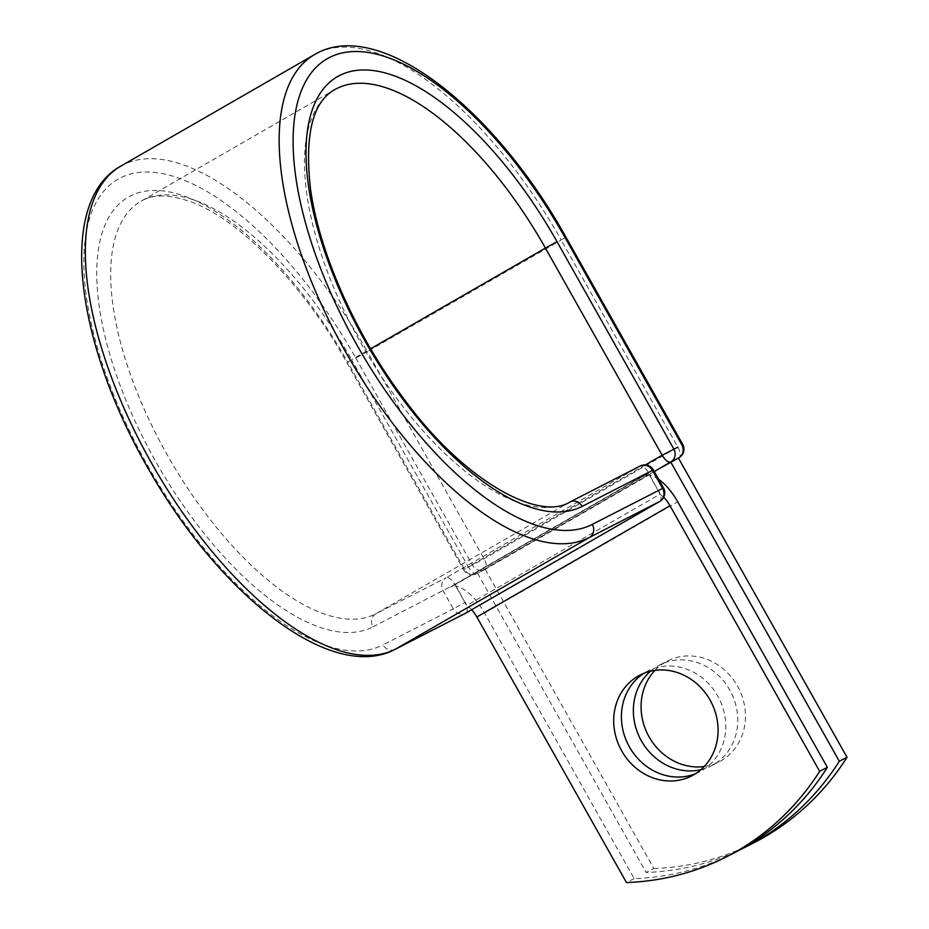 <?xml version="1.0" encoding="UTF-8"?>
<svg xmlns="http://www.w3.org/2000/svg" width="929" height="929" viewBox="0 0 929 929"><rect width="100%" height="100%" fill="white"/><g stroke="black" fill="none" stroke-linecap="round" stroke-linejoin="round"><path stroke-width="0.7" stroke-dasharray="4.64 3.48" d="M654.945 670.378A56.657 50.956 62.9 0 1 665.454 662.087A56.657 50.956 62.9 0 1 667.428 661.018A56.657 50.956 62.9 0 1 738.044 687.1A56.657 50.956 62.9 0 1 721.078 760.793A56.657 50.956 62.9 0 1 719.116 761.861A56.657 50.956 62.9 0 1 704.217 766.53M650.497 671.202A56.657 50.956 62.9 0 1 657.744 666.035A56.657 50.956 62.9 0 1 659.718 664.967A56.657 50.956 62.9 0 1 730.333 691.048A56.657 50.956 62.9 0 1 713.367 764.741A56.657 50.956 62.9 0 1 711.393 765.821A56.657 50.956 62.9 0 1 700.954 769.653M695.496 773.741A56.657 50.956 -117.1 0 0 699.444 771.941A56.657 50.956 -117.1 0 0 701.407 770.873A56.657 50.956 -117.1 0 0 718.372 697.168A56.657 50.956 -117.1 0 0 647.757 671.098A56.657 50.956 -117.1 0 0 645.794 672.166A56.657 50.956 -117.1 0 0 643.994 673.258M734.433 852.741A289.082 260.004 62.9 0 1 634.182 878.602L484.543 613.024A38.658 16.885 60.1 0 0 456.267 586.35L464.906 602.433L454.769 584.446L648.581 472.849L658.394 491.023A9.917 4.331 -119.9 0 1 659.88 494.251L466.706 605.476A9.917 4.331 60.1 0 0 465.22 602.247M658.638 479.318A38.658 16.885 60.1 0 0 649.441 475.125L658.394 491.023M663.689 497.317A18.835 8.222 60.1 0 0 659.88 494.251M634.182 878.602L626.471 882.55M471.653 609.738A18.835 8.222 60.1 0 0 466.706 605.476M643.704 475.834L450.53 587.058A38.658 16.885 -119.9 0 1 456.267 586.35L455.291 584.62L648.465 473.395L649.441 475.125A38.658 16.885 60.1 0 0 643.704 475.834L648.465 473.395M450.53 587.058L455.291 584.62M654.213 471.479L477.041 573.495L654.225 471.479M485.24 569.28L653.853 868.522L646.143 872.47A289.082 260.004 -117.1 0 0 740.367 849.582M653.853 868.522A289.082 260.004 -117.1 0 0 754.093 842.661M477.529 573.228L646.143 872.47M484.543 613.024L677.717 501.788M395.289 649.255A9.917 8.918 62.9 0 1 383.05 644.877L453.317 608.867A9.917 8.918 -117.1 0 0 465.208 613.407M565.947 237.15L561.174 240.03L677.88 447.163L484.067 558.77L463.548 569.732L346.831 362.6C302.111 282.311 237.51 218.164 190.503 201.698C169.275 194.196 152.704 194.068 140.813 201.326A237.383 103.665 60.1 0 1 351.615 359.709L347.736 362.182A247.288 107.996 60.1 0 0 130.165 196.077A247.288 107.996 60.1 0 0 155.329 460.796A247.288 107.996 60.1 0 0 372.912 626.889A9.917 8.918 62.9 0 1 375.769 613.814L446.048 577.792A9.917 8.918 -117.1 0 0 443.179 590.879L453.317 608.867L464.906 602.433A9.917 4.331 -119.9 0 1 466.068 612.954M372.912 626.889L454.769 584.446A9.917 4.331 -119.9 0 0 446.048 577.792L639.86 466.195A9.917 4.331 -119.9 0 1 648.581 472.849L653.366 469.958M569.593 502.206A237.383 103.665 60.1 0 1 361.985 344.973A237.383 103.665 60.1 0 1 334.626 89.718L140.813 201.326A237.383 103.665 60.1 0 0 168.161 456.569A237.383 103.665 60.1 0 0 375.769 613.814L569.593 502.206L639.86 466.195A9.917 8.918 -117.1 0 1 640.209 465.998M120.607 166.245A277.852 121.339 60.1 0 1 367.35 351.638L561.174 240.03A277.852 121.339 60.1 0 0 314.432 54.648M678.414 458.055L485.159 569.338A9.917 4.331 -119.9 0 0 484.067 558.77L367.35 351.638L355.772 358.06A267.947 117.019 60.1 0 0 120.027 178.101A267.947 117.019 60.1 0 0 147.305 464.906A267.947 117.019 60.1 0 0 383.05 644.877M645.307 464.93L468.321 566.841A9.917 4.331 -119.9 0 0 477.041 573.495A9.917 8.918 62.9 0 1 476.705 573.681A9.917 9.917 0 0 1 463.548 569.732L468.321 566.841L351.615 359.709L370.625 348.758M355.772 358.06L472.489 565.192A9.917 8.918 62.9 0 0 484.729 569.57L476.705 573.681A9.917 8.918 62.9 0 1 464.454 569.314L347.736 362.182M659.938 501.323A9.917 4.331 -119.9 0 0 658.719 490.837L663.492 487.946M677.88 447.163A9.917 4.331 -119.9 0 1 679.099 457.649M659.718 664.967L667.428 661.018M647.757 671.098L640.046 675.046M699.444 771.941L691.733 775.889M711.393 765.821L719.116 761.861"/><path stroke-width="1.39" d="M693.696 774.821A56.657 50.956 -117.1 0 0 710.662 701.128A56.657 50.956 -117.1 0 0 640.046 675.046A56.657 50.956 -117.1 0 0 638.084 676.115A56.657 50.956 -117.1 0 0 621.118 749.819A56.657 50.956 -117.1 0 0 691.733 775.889A56.657 50.956 -117.1 0 0 693.696 774.821M643.994 673.258A56.657 50.956 -117.1 0 0 628.248 744.756A56.657 50.956 -117.1 0 0 695.496 773.741M471.653 609.738A18.835 8.222 60.1 0 1 476.832 616.984L626.471 882.55A289.082 260.004 -117.1 0 0 726.722 856.689L734.433 852.741A289.082 260.004 62.9 0 0 827.356 767.366L677.717 501.788A38.658 16.885 60.1 0 0 658.638 479.318M726.722 856.689A289.082 260.004 -117.1 0 0 819.645 771.314L670.006 505.748A18.835 8.222 60.1 0 0 663.689 497.317M827.356 767.366L819.645 771.314M654.225 471.479L678.414 458.043L847.027 757.286L839.317 761.234A289.082 260.004 -117.1 0 1 746.382 846.609A289.082 260.004 -117.1 0 1 740.367 849.582M704.217 766.53A56.657 50.956 62.9 0 1 647.919 734.688A56.657 50.956 62.9 0 1 654.945 670.378M700.954 769.653A56.657 50.956 62.9 0 1 640.209 738.636A56.657 50.956 62.9 0 1 650.497 671.202M746.382 846.609L754.093 842.661A289.082 260.004 -117.1 0 0 847.027 757.286M670.703 461.992L839.317 761.234M476.832 616.984L670.006 505.748M314.432 54.648A277.852 121.339 60.1 0 0 346.447 353.415A277.852 121.339 60.1 0 0 589.45 537.461L395.638 649.057A9.917 8.918 62.9 0 1 395.289 649.255C331.444 683.454 219.894 594.99 148.535 469.11C75.528 342.975 56.483 201.744 120.607 166.245L314.432 54.648C378.347 16.246 493.787 107.578 565.947 237.15L565.041 237.557A267.947 117.019 60.1 0 0 329.296 57.598A267.947 117.019 60.1 0 0 356.573 344.404A267.947 117.019 60.1 0 0 592.319 524.374A9.917 8.918 62.9 0 1 589.45 537.461L659.729 501.439A9.917 8.918 -117.1 0 0 662.586 488.364L652.46 470.376A9.917 8.918 -117.1 0 0 640.209 465.998L569.93 502.02A9.917 8.918 62.9 0 1 582.181 506.386L653.366 469.958A9.917 9.917 0 0 0 640.209 465.998M592.319 524.374L663.492 487.946L653.366 469.958M120.607 166.245A277.852 121.339 60.1 0 0 152.635 465.011A277.852 121.339 60.1 0 0 395.638 649.057L465.905 613.047L659.729 501.439A9.917 4.331 -119.9 0 0 659.811 501.405A9.917 9.917 0 0 0 663.492 487.946M465.208 613.407A9.917 8.918 -117.1 0 0 465.568 613.233A9.917 8.918 -117.1 0 0 465.905 613.047A9.917 4.331 -119.9 0 0 465.986 613.001A9.917 4.331 -119.9 0 0 466.068 612.954M569.593 502.206A9.917 8.918 62.9 0 1 569.93 502.02C539.343 521.68 464.349 481.385 404.777 399.993C356.179 336.159 318.972 252.386 310.425 188.343C304.561 134.844 312.632 101.969 334.626 89.718A237.383 103.665 60.1 0 1 545.428 248.101L557.005 241.679A247.288 107.996 60.1 0 0 339.433 75.574A247.288 107.996 60.1 0 0 364.609 340.293A247.288 107.996 60.1 0 0 582.181 506.386M370.625 348.758L545.428 248.101L662.145 455.233L677.88 447.163M557.005 241.679L673.722 448.812A9.917 8.918 62.9 0 1 670.866 461.899L654.213 471.479M565.041 237.557L681.758 444.689A9.917 8.918 62.9 0 1 678.89 457.776L670.866 461.899A9.917 4.331 -119.9 0 1 662.145 455.233L645.307 464.93M679.099 457.649A9.917 4.331 -119.9 0 1 678.971 457.73L678.89 457.776A9.917 4.331 -119.9 0 0 678.971 457.73A9.917 9.917 0 0 0 682.664 444.283L565.947 237.15M659.938 501.323A9.917 4.331 -119.9 0 1 659.811 501.405L465.986 613.001A9.917 9.917 0 0 1 465.568 613.233L395.289 649.255"/></g></svg>
